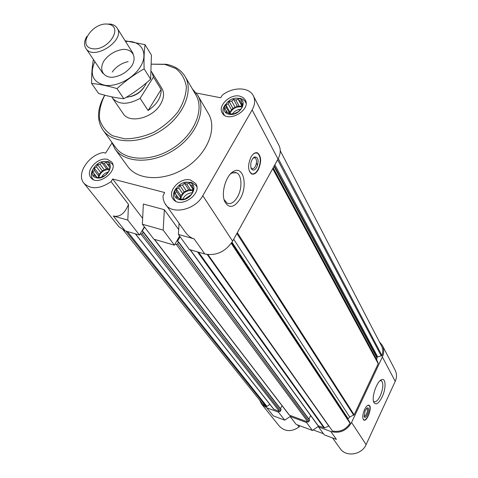 <?xml version="1.0" encoding="UTF-8"?>
<svg xmlns="http://www.w3.org/2000/svg" width="478" height="478" viewBox="0 0 478 478"><rect width="100%" height="100%" fill="white"/><g stroke="black" fill="none" stroke-linecap="round" stroke-linejoin="round"><path stroke-width="0.72" d="M153.45 77.078L140.126 98.343C127.907 104.987 118.681 104.867 112.438 97.984L123.199 113.627C129.287 123.904 152.542 118.251 160.459 104.353C164.014 98.259 164.486 92.923 161.869 88.346L151.849 72.214L153.45 77.078L161.152 89.446L148.096 110.52C157.047 104.365 161.397 97.339 161.152 89.446M236.706 98.265L240.219 98.396L242.633 99.209L244.838 100.93L246.08 103.236M224.505 115.276L223.77 114.242C222.294 111.296 222.808 108.088 225.317 104.628M229.034 114.224C239.669 116.799 249.325 100.087 238.265 98.426C227.767 95.959 218.076 112.372 229.034 114.224M103.595 161.582L108.494 161.576L112.336 164.014L112.916 164.97M93.455 179.626L92.684 178.814C90.904 176.334 90.898 173.335 92.66 169.804M96.233 177.744C105.835 180.69 116.273 163.805 106.194 161.779C96.711 158.947 86.267 175.534 96.233 177.744M184.872 182.459L191.314 182.238L196.1 185.476L196.852 186.994M175.796 201.214L174.667 199.953C172.564 196.494 173.024 192.646 176.041 188.416M179.232 199.481C189.915 202.732 200.288 184.777 189.139 182.518C178.599 179.393 168.196 197.008 179.232 199.481M347.799 419.11L349.699 416.977L354.144 414.814L378.194 363.692L376.73 359.677L377.011 357.209L381.97 355.524C383.159 352.113 382.998 348.904 381.498 345.893L280.263 150.731M207.691 254.595L332.443 430.989C339.81 432.363 345.684 429.806 350.075 423.323L350.075 422.564L231.603 242.854M328.786 426.089L207.267 254.535M332.58 437.973L340.169 448.573C345.851 457.368 361.786 455.002 366.1 444.606L351.575 422.468C346.658 430.756 339.733 433.761 330.818 431.491L318.503 426.944L318.928 426.065L324.586 427.912L328.559 426.179M351.575 422.468L382.37 356.952C384.157 352.931 384.163 349.107 382.382 345.475L379.323 341.698M306.954 421.656L306.535 422.522L290.038 416.434L290.463 415.573L307.975 422.032L308.997 421.584L309.415 419.893M273.697 409.156L278.871 411.301L278.447 412.15L266.844 407.865L273.243 415.866L284.709 420.138L278.447 412.15M123.36 230.187L262.416 403.563L266.204 406.569L266.993 406.461L269.837 404.322M259.524 399.961L261.681 404.191L266.844 407.865M330.818 431.491L336.434 439.407L324.281 434.878L318.503 426.944M318.802 426.023L312.457 430.475L296.163 424.404L290.038 416.434M312.457 430.475L306.535 422.522M366.1 444.606L395.234 381.354C396.931 377.471 396.907 373.754 395.169 370.211L382.382 345.475M261.681 404.191L279.385 426.197C285.019 431.789 291.586 432.046 299.085 426.968L297.507 424.906M313.227 429.931L323.445 433.737M144.362 226.835L139.51 235.027L125.212 230.874L119.064 226.901L83.955 183.253C90.82 189.694 99.854 189.157 111.057 181.64L128.504 204.399C124.8 213.535 119.733 217.4 113.304 215.99L125.212 230.874M179.609 236.096L174.392 245.166L153.862 239.197L142.354 224.224L163.189 230.121L164.336 209.699L143.352 204.022L142.354 224.224M142.647 218.368L112.677 179.017L164.635 192.526L162.986 195.968L163.285 199.434L164.378 202.6L185.171 231.932C187.818 235.588 190.806 237.913 194.128 238.892L204.865 254.021C216.229 256.041 225.485 251.757 232.625 241.175L278.023 159.037C280.652 154.053 280.956 149.483 278.937 145.33L253.346 95.815C249.11 86.829 232.708 86.679 222.198 95.265L220.711 97.775L196.231 93.007M204.865 254.021L189.384 249.522L178.402 234.435L179.077 223.417M194.128 238.892L178.402 234.435M174.392 245.166L163.189 230.121M165.4 204.297C172.17 215.1 195.251 209.944 202.791 195.705L252.133 109.94C254.989 104.748 255.395 100.039 253.346 95.815M111.894 143.095L105.614 153.115L103.176 152.518C88.119 155.302 76.008 174.356 83.955 183.253M178.7 229.583L164.336 209.699M251.028 156.987C247.628 164.862 247.807 170.515 251.577 173.944C253.878 174.775 256.094 173.406 258.228 169.827C261.603 162.012 261.406 156.378 257.642 152.93C255.377 152.1 253.173 153.45 251.028 156.987M240.213 198.806C234.136 207.93 228.962 208.82 224.69 201.483C220.705 192.724 226.291 174.464 233.945 171.208C243.607 165.8 247.927 186.002 240.213 198.806M192.323 88.854L197.641 95.152L208.456 113.692C217.472 128.612 207.464 153.647 186.038 167.521C164.731 181.586 137.784 180.714 127.734 166.469L115.084 149.13L111.452 141.733M239.592 96.102L243.021 97.476L245.286 99.968C251.452 110.161 227.432 123.545 222.192 112.856C217.574 105.769 230.055 93.802 239.592 96.102M107.628 159.431L111.691 162.012C119.13 170.831 97.518 187.125 90.904 177.667C84.827 170.903 98.109 156.497 107.628 159.431M190.561 180.027L195.627 183.45C203.228 193.739 179.692 209.639 172.958 198.764C166.918 191.158 180.367 176.92 190.561 180.027M112.677 179.017L111.057 181.64M139.51 235.027L127.799 220.095L113.304 215.99M127.799 220.095L128.504 204.399M140.144 233.963L140.956 234.196L142.277 233.581L143.161 232.087L142.342 230.85L144.565 227.092M175.026 244.073L176.298 244.437L177.649 243.81L178.539 241.838L177.649 241.444L177.655 241.002L180.092 236.759M280.968 409.449L280.532 411.104L279.528 411.54L278.871 411.301M280.455 408.714L281.996 405.637M154.286 239.323L289.184 415L290.463 415.573M308.902 419.104L310.634 415.543M190.095 249.731L317.936 425.587L318.928 426.065M364.565 409.532C362.438 414.85 362.193 418.364 363.842 420.084C367.128 422.098 372.613 406.563 369.094 405.236C367.713 404.818 366.208 406.252 364.565 409.532M382.167 396.913C378.695 403.623 375.917 405.44 373.844 402.368C371.251 397.421 376.921 380.99 381.659 379.669C385.955 377.692 386.218 388.548 382.167 396.913M299.694 425.719L299.085 426.968M290.14 416.565L284.709 420.138M192.568 191.415L193.59 188.929L192.58 187.723L192.359 185.261L190.441 185.064L188.989 183.194L186.749 184.138L184.4 183.259L182.488 185.171L179.8 185.434L178.778 187.896L176.412 189.139L176.615 191.588L175.127 193.393L176.567 195.275L176.304 197.073L178.664 197.964L179.65 199.189L184.275 199.153L188.924 196.966L192.341 193.214L192.568 191.415M108.96 170.102L109.964 167.754L109.163 166.649L109.032 164.33L107.353 164.175L106.062 162.424L104.019 163.339L101.85 162.526L100.063 164.348L97.53 164.599L96.526 166.936L94.232 168.101L94.351 170.407L92.834 172.092L94.112 173.861L93.718 175.528L95.893 176.358L96.67 177.475L100.9 177.404L105.274 175.312L108.596 171.775L108.96 170.102M241.868 106.504L242.83 104.144L241.76 103.146L241.504 100.846L239.568 100.798L238.116 99.089L235.899 100.087L233.587 99.31L231.728 101.181L229.123 101.456L228.161 103.798L225.897 104.945L226.142 107.239L224.774 108.864L226.214 110.591L226.052 112.175L228.364 112.963L229.416 113.979L233.975 113.782L238.486 111.625L241.737 108.088L241.868 106.504M193.309 189.664L188.989 183.194M193.381 189.491L190.441 185.064M193.166 189.479L190.716 190.077L186.749 184.138M190.716 190.077L188.601 189.539L184.4 183.259M188.601 189.539L186.48 191.098L182.488 185.171M186.48 191.098L184.042 191.69L179.8 185.434M184.042 191.69L182.805 193.799L178.778 187.896M182.805 193.799L180.684 195.365L176.412 189.139M180.684 195.365L180.66 197.474L176.615 191.588M180.66 197.474L179.656 199.189M178.348 197.856L176.567 195.275M193.512 189.133L192.58 187.723M192.909 190.644L192.55 190.543C186.139 190.19 182.172 193.052 180.648 199.117M185.685 198.442L190.369 195.191M182.877 199.009C184.89 195.114 188.075 193.022 192.419 192.73M242.029 106.146L238.116 99.089M242.209 105.722L239.568 100.798M241.743 105.841L239.347 106.469L235.899 100.087M239.347 106.469L237.249 106.05L233.587 99.31M237.249 106.05L235.206 107.55L231.728 101.181M235.206 107.55L232.816 108.171L229.123 101.456M232.816 108.171L231.669 110.143L228.161 103.798M231.669 110.143L229.619 111.643L225.897 104.945M229.619 111.643L229.667 113.567L226.142 107.239M229.667 113.567L229.422 113.979M227.361 112.647L226.214 110.591M242.609 104.736L241.76 103.146M241.838 106.994L241.169 106.827C235.57 106.564 231.794 108.942 229.834 113.955M109.163 166.577L107.353 164.175M109.522 168.859L108.41 169.14L104.019 163.339M108.41 169.14L106.504 168.656L101.85 162.526M106.504 168.656L104.479 170.138L100.063 164.348M104.479 170.138L102.214 170.712L97.53 164.599M102.214 170.712L100.972 172.701L96.526 166.936M100.972 172.701L98.946 174.183L94.232 168.101M98.946 174.183L98.815 176.161L94.351 170.407M97.022 177.458L92.834 172.092M98.815 176.161L98.062 177.368M96.926 177.463L94.112 173.861M96.765 177.475L95.893 176.358M109.283 169.415C103.935 169.606 100.428 172.229 98.773 177.29M232.529 113.752C234.584 111.099 237.267 109.611 240.577 109.289M101.491 177.129C103.111 174.464 105.429 172.737 108.446 171.937M151.586 64.177L164.904 64.399L175.856 68.569C181.652 73.218 185.159 79.336 186.372 86.924C186.056 95.062 183.259 103.373 177.977 111.852C171.399 119.972 163.339 126.784 153.791 132.281C143.848 136.642 134.169 138.829 124.74 138.835L112.599 135.77C106.002 131.737 101.659 126.168 99.567 119.07C98.94 111.404 100.679 103.457 104.772 95.212M151.586 64.148L166.141 64.261C174.793 65.892 181.096 69.949 185.052 76.432C193.925 91.041 183.45 116.064 161.636 130.201C139.935 144.517 112.814 144.075 102.985 130.094C96.508 120.157 97.094 108.53 104.73 95.206M185.052 76.432L195.866 94.913C204.704 109.474 194.594 134.169 173.263 147.989C152.052 161.988 125.379 161.343 115.58 147.409L102.985 130.094M197.641 95.152C206.705 110.131 196.327 135.519 174.398 149.722C152.59 164.109 125.176 163.44 115.084 149.13M230.3 174.088L231.973 173.006L236.544 172.773C241.993 174.966 242.442 188.559 237.464 196.996C234.208 202.427 230.796 204.5 227.241 203.222L224.074 199.595M252.008 173.861L251.494 173.902M253.549 153.838L255.766 152.858L257.779 153.354C261.054 157.047 261.102 162.472 257.923 169.636C256.029 172.857 254.009 174.255 251.87 173.831L249.504 171.632M256.674 167.402C254.517 170.646 252.677 170.975 251.159 168.376C250.072 163.542 251.171 159.724 254.463 156.927C258.389 157.023 259.124 160.512 256.674 167.402M253.065 158.075L255.001 157.752C256.949 159.532 257.05 162.442 255.306 166.487C254.2 168.328 253.053 169.033 251.864 168.603L250.896 167.617M380.13 380.661L381.313 380.751C383.643 383.225 383.308 388.226 380.321 395.748C378.092 400.265 376.019 402.249 374.101 401.693L373.473 401.167M364.027 416.045L364.194 416.171C365.897 417.216 368.735 409.186 366.913 408.499L366.572 408.445M365.114 410.65L364.2 416.685C366.07 420.682 371.006 406.712 367.289 407.955L365.114 410.65M363.101 419.206L363.883 419.923C367.086 421.297 372.087 407.131 369.01 405.428L367.737 405.374M151.347 71.479L151.849 72.214M140.126 98.343L148.096 110.52M112.438 97.984L111.768 96.867M143.519 88.018C140.138 92.493 135.716 95.385 130.261 96.693M146.489 82.808C142.558 91.214 135.776 96.06 126.156 97.339M108.315 24.211C124.208 26.535 107.891 51.57 92.158 48.654C76.564 45.888 92.893 21.534 108.315 24.211M105.758 24.055L110.532 24.085C113.531 24.599 115.712 25.908 117.086 28.017C125.917 40.17 93.479 61.375 85.897 48.415C83.835 45.081 84.14 41.096 86.805 36.442M125.583 41.526C141.207 39.853 149.261 53.411 140 67.332C132.884 78.703 116.584 87.032 104.957 85.299C92.714 82.174 89.35 74.275 94.859 61.614M131.838 65.821C126.712 72.483 120.175 76.313 112.228 77.311C102.692 77.257 98.868 69.155 104.085 60.664C109.139 54.169 115.562 50.399 123.366 49.348C132.806 49.24 137.013 57.139 131.838 65.821M93.407 59.475C92.123 66.323 91.525 74.323 91.615 83.465C99.131 84.11 107.586 85.813 116.985 88.585C125.373 80.961 134.426 74.371 144.141 68.832C143.8 59.583 144.105 51.528 145.049 44.663L125.105 40.761M145.049 44.663L151.424 55.125L150.636 79.187C142.366 86.691 133.428 93.204 123.82 98.719C116.076 97.96 107.687 96.221 98.641 93.497L91.615 83.465M144.141 68.832L150.636 79.187M116.985 88.585L123.82 98.719M112.24 72.029C116.232 66.556 121.537 63.09 128.152 61.62M395.234 381.354L382.37 356.952M278.023 159.037L252.133 109.94M232.625 241.175L202.791 195.705M266.204 406.569L125.905 231.077M266.993 406.461L127.429 231.513M274.061 409.526L135.477 233.856M279.528 411.54L140.956 234.196M280.532 411.104L142.277 233.581M281.124 409.909L143.161 232.087M142.838 231.495L142.342 230.85M289.465 415.203L154.502 239.382M307.975 422.032L176.298 244.437M308.997 421.584L177.649 243.81M309.589 420.365L178.533 242.274M178.127 241.653L177.655 241.002M318.24 425.814L190.334 249.797M323.994 427.935L197.551 251.894M324.586 427.912L198.585 252.199M332.443 430.989L207.984 254.631M350.075 423.323L231.262 243.356M347.829 419.021L231.669 242.758M348.05 418.567L232.009 242.221M349.699 416.977L233.688 239.251M353.702 415.239L236.879 233.479M354.144 414.814L237.327 232.672M378.194 363.692L272.699 168.668M378.212 363.149L272.914 168.28M376.73 359.677L273.183 167.796M376.801 357.646L273.972 166.368M377.011 357.209L274.264 165.83M377.632 356.743L274.862 164.761M381.325 356.056L277.628 159.754M381.97 355.524L278.262 158.588M257.594 165.233L256.435 163.153M273.792 409.329L135.28 233.796M281.1 409.544L143.167 231.651M309.565 420.007L178.539 241.838M350.075 422.564L231.609 242.848M174.667 199.953L175.396 200.993M196.1 185.476L196.793 186.54M223.77 114.242L224.266 115.12M245.602 102.053L246.074 102.943M92.684 178.814L93.246 179.525M112.336 164.014L112.874 164.743M224.17 199.965L224.69 201.483M231.973 173.006L233.945 171.208M236.544 172.773L234.728 172.343M233.115 171.961L232.792 171.883M257.642 152.93L256.393 152.655M251.87 173.831L251.326 173.813M251.022 168.029L251.159 168.376M253.471 157.83L254.463 156.927M255.001 157.752L254.362 157.609M380.434 380.404L381.659 379.669M381.313 380.751L380.93 380.619M366.823 408.23L367.289 407.955M368.831 405.32L368.484 405.123M363.883 419.923L363.537 419.869M85.897 48.415L102.83 73.349M117.086 28.017L133.135 53.53"/></g></svg>
